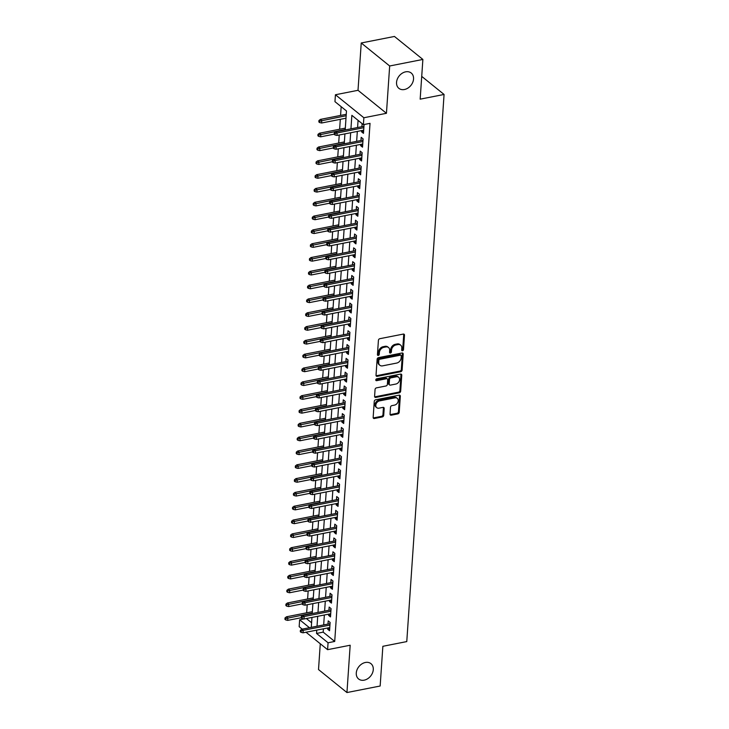 <?xml version="1.0" encoding="UTF-8"?>
<svg xmlns="http://www.w3.org/2000/svg" width="729" height="729" viewBox="0 0 729 729"><rect width="100%" height="100%" fill="white"/><g stroke="black" fill="none" stroke-linecap="round" stroke-linejoin="round"><path stroke-width="1.09" d="M402.526 350.722A1.057 0.811 129 0 0 403.502 349.592L404.486 335.185A1.513 1.157 129 0 0 403.274 334.082L379.809 338.703A1.513 1.157 129 0 0 378.415 340.315L377.431 354.722A1.057 0.811 129 0 0 379.253 354.367L379.381 352.499A4.83 3.7 129 0 1 383.855 347.341L385.805 346.958A4.83 3.7 129 0 1 388.548 347.542A4.83 3.7 129 0 1 389.687 350.476L389.559 352.335A1.057 0.811 129 0 0 391.382 351.979L391.509 350.111A4.83 3.7 129 0 1 395.975 344.954L397.934 344.571A4.83 3.7 129 0 1 400.677 345.154A4.83 3.7 129 0 1 401.807 348.088L401.679 349.947A1.057 0.811 129 0 0 402.526 350.722M401.679 350.111A1.057 0.811 129 0 0 402.736 348.972L403.72 334.556A1.513 1.157 129 0 0 403.656 334.064M377.431 354.886A1.057 0.811 129 0 0 378.488 353.747L378.615 351.879L379.381 352.499M389.559 352.499A1.057 0.811 129 0 0 390.616 351.36L390.735 349.492L391.509 350.111M365.384 662.479A9.841 7.536 129 0 0 357.073 669.678A9.841 7.536 129 0 0 358.595 678.972A9.841 7.536 129 0 0 364.172 680.166A9.841 7.536 129 0 0 372.483 672.967A9.841 7.536 129 0 0 370.97 663.672A9.841 7.536 129 0 0 365.384 662.479M405.643 71.834A9.841 7.536 129 0 0 397.341 79.033A9.841 7.536 129 0 0 398.854 88.327A9.841 7.536 129 0 0 404.44 89.512A9.841 7.536 129 0 0 412.751 82.322A9.841 7.536 129 0 0 411.229 73.028A9.841 7.536 129 0 0 405.643 71.834M390.042 414.09A1.513 1.157 129 0 0 391.254 415.193L397.834 413.89A1.513 1.157 129 0 0 399.228 412.277L400.321 396.275A1.513 1.157 129 0 0 399.109 395.173L375.645 399.802A1.513 1.157 129 0 0 374.25 401.415L373.157 417.416A1.513 1.157 129 0 0 374.369 418.51L382.324 416.942A1.513 1.157 129 0 0 383.718 415.33L384.183 408.486A1.513 1.157 129 0 0 382.971 407.383L379.025 408.158A4.037 3.089 129 0 1 376.738 407.675A4.037 3.089 129 0 1 376.118 403.857A4.037 3.089 129 0 1 379.527 400.904L394.972 397.861A4.037 3.089 129 0 1 397.269 398.353A4.037 3.089 129 0 1 397.888 402.171A4.037 3.089 129 0 1 394.48 405.124L391.901 405.625A1.513 1.157 129 0 0 390.507 407.238L390.042 414.09M323.412 628.817L323.184 632.134L334.711 641.456L328.068 642.768L327.594 649.676L306.034 632.234M422.875 59.441L389.669 65.984L361.238 42.984L394.444 36.45L422.875 59.441L420.168 99.162L444.07 94.46L406.773 641.584L382.862 646.295L380.155 686.016L346.949 692.55L350.175 645.229L327.594 649.676M361.238 42.984L358.012 90.305L386.443 113.305L389.669 65.984M386.443 113.305L363.862 117.752L363.388 124.659L351.861 115.337L350.941 128.842M334.711 641.456L370.031 123.347L363.388 124.659M400.713 371.717A1.513 1.157 129 0 0 402.107 370.104L403.201 354.103A1.513 1.157 129 0 0 401.989 353L378.515 357.62A1.513 1.157 129 0 0 377.121 359.233L376.027 375.235A1.513 1.157 129 0 0 377.239 376.337L400.713 371.717L399.939 371.097A1.513 1.157 129 0 0 401.342 369.485L402.426 353.483A1.513 1.157 129 0 0 402.372 352.982M401.761 375.189L400.668 391.191A1.513 1.157 129 0 1 399.273 392.803L375.809 397.423A1.513 1.157 129 0 1 374.597 396.321L375.061 389.477A1.513 1.157 129 0 1 376.456 387.864L385.978 385.987A1.513 1.157 129 0 0 387.372 384.374L387.682 379.836A1.513 1.157 129 0 0 386.47 378.734L376.565 380.684A1.057 0.811 129 0 1 376.693 378.788L400.549 374.086A1.513 1.157 129 0 1 401.761 375.189L400.996 374.569L399.902 390.571L400.668 391.191M320.277 643.762L318.518 669.559L346.949 692.55M361.63 130.582L361.548 131.794L363.47 133.352L364.035 125.06L363.507 124.632M360.691 144.397L360.609 145.609L362.532 147.167L363.097 138.875L361.174 137.325L360.955 140.497M359.752 158.211L359.661 159.432L361.584 160.981L362.149 152.689L360.226 151.14L360.017 154.311M358.805 172.026L358.723 173.247L360.645 174.796L361.21 166.513L359.288 164.954L359.069 168.135M357.866 185.84L357.784 187.061L359.707 188.611L360.272 180.327L358.349 178.769L358.13 181.949M356.918 199.664L356.836 200.876L358.759 202.434L359.324 194.142L357.401 192.584L357.192 195.764M355.98 213.479L355.898 214.69L357.821 216.249L358.386 207.956L356.463 206.407L356.244 209.578M355.041 227.293L354.959 228.514L356.873 230.063L357.438 221.771L355.524 220.222L355.305 223.393M354.094 241.108L354.012 242.329L355.934 243.878L356.499 235.595L354.576 234.036L354.367 237.217M353.155 254.922L353.073 256.143L354.996 257.692L355.561 249.409L353.638 247.851L353.419 251.031M352.216 268.746L352.134 269.958L354.048 271.516L354.613 263.224L352.699 261.665L352.481 264.846M351.269 282.56L351.187 283.772L353.109 285.331L353.674 277.038L351.752 275.489L351.533 278.66M350.33 296.375L350.248 297.596L352.171 299.145L352.736 290.853L350.813 289.304L350.594 292.475M349.391 310.189L349.3 311.411L351.223 312.96L351.788 304.667L349.874 303.118L349.656 306.289M348.444 324.004L348.362 325.225L350.284 326.774L350.849 318.491L348.927 316.933L348.708 320.113M347.505 337.819L347.423 339.04L349.346 340.598L349.911 332.306L347.988 330.747L347.769 333.928M346.557 351.642L346.475 352.854L348.398 354.412L348.963 346.12L347.04 344.571L346.831 347.742M345.619 365.457L345.537 366.669L347.46 368.227L348.025 359.935L346.102 358.386L345.883 361.557M344.68 379.271L344.598 380.492L346.512 382.042L347.077 373.749L345.163 372.2L344.945 375.371M343.733 393.086L343.651 394.307L345.573 395.856L346.138 387.573L344.216 386.015L344.006 389.195M342.794 406.9L342.712 408.122L344.635 409.68L345.2 401.387L343.277 399.829L343.058 403.009M341.855 420.724L341.773 421.936L343.687 423.494L344.252 415.202L342.338 413.653L342.12 416.824M340.908 434.539L340.826 435.751L342.748 437.309L343.313 429.017L341.391 427.467L341.172 430.639M339.969 448.353L339.887 449.574L341.81 451.123L342.375 442.831L340.452 441.282L340.233 444.453M339.031 462.168L338.939 463.389L340.862 464.938L341.427 456.655L339.514 455.096L339.295 458.277M338.083 475.982L338.001 477.203L339.924 478.753L340.489 470.469L338.566 468.911L338.347 472.091M337.144 489.806L337.062 491.018L338.985 492.576L339.55 484.284L337.627 482.726L337.409 485.906M336.206 503.621L336.115 504.832L338.037 506.391L338.602 498.098L336.68 496.549L336.47 499.72M335.258 517.435L335.176 518.656L337.099 520.205L337.664 511.913L335.741 510.364L335.522 513.535M334.319 531.25L334.237 532.471L336.151 534.02L336.716 525.737L334.802 524.178L334.584 527.359M333.372 545.064L333.29 546.285L335.212 547.834L335.777 539.551L333.855 537.993L333.645 541.173M332.433 558.888L332.351 560.1L334.274 561.658L334.839 553.366L332.916 551.807L332.697 554.988M331.495 572.702L331.413 573.914L333.326 575.473L333.891 567.18L331.977 565.631L331.759 568.802M330.547 586.517L330.465 587.738L332.388 589.287L332.953 580.995L331.03 579.446L330.811 582.617M329.608 600.332L329.526 601.553L331.449 603.102L332.014 594.818L330.091 593.26L329.873 596.431M328.67 614.146L328.579 615.367L330.501 616.916L331.066 608.633L329.153 607.075L328.934 610.255M358.076 120.358L357.584 127.529M357.319 131.43L356.645 141.344M356.381 145.244L355.697 155.168M355.433 159.059L354.759 168.982M354.494 172.873L353.82 182.797M353.547 186.697L352.872 196.611M352.608 200.511L351.934 210.426M351.67 214.326L350.995 224.25M350.722 228.141L350.048 238.064M349.783 241.955L349.109 251.879M348.845 255.779L348.161 265.693M347.897 269.593L347.223 279.508M346.958 283.408L346.284 293.322M346.02 297.222L345.336 307.146M345.072 311.037L344.398 320.96M344.134 324.861L343.459 334.775M343.186 338.675L342.512 348.59M342.247 352.49L341.573 362.404M341.309 366.304L340.634 376.228M340.361 380.119L339.687 390.042M339.422 393.933L338.748 403.857M338.484 407.757L337.8 417.671M337.536 421.572L336.862 431.486M336.598 435.386L335.923 445.31M335.659 449.201L334.976 459.124M334.711 463.015L334.037 472.939M333.773 476.839L333.098 486.753M332.825 490.653L332.151 500.568M331.886 504.468L331.212 514.392M330.948 518.283L330.273 528.206M330 532.097L329.326 542.021M329.061 545.921L328.387 555.835M328.123 559.735L327.439 569.65M327.175 573.55L326.501 583.473M326.237 587.364L325.562 597.288M325.298 601.179L324.615 611.102M324.35 615.003L323.676 624.917M362.103 123.62L361.894 126.682M327.722 627.961L327.64 629.182L329.563 630.74L330.128 622.448L328.205 620.889L327.986 624.07M341.172 106.689L340.571 115.428M340.306 119.319L339.632 129.243M339.24 134.983L338.693 143.057M338.302 148.807L337.746 156.872M337.354 162.622L336.807 170.695M336.415 176.436L335.869 184.51M335.477 190.251L334.921 198.324M334.529 204.065L333.982 212.139M333.59 217.889L333.035 225.954M332.643 231.704L332.096 239.768M331.704 245.518L331.157 253.592M330.766 259.333L330.21 267.406M329.818 273.147L329.271 281.221M328.879 286.971L328.332 295.035M327.941 300.785L327.385 308.85M326.993 314.6L326.446 322.674M326.054 328.414L325.508 336.488M325.116 342.229L324.56 350.303M324.168 356.044L323.621 364.117M323.229 369.867L322.674 377.932M322.282 383.682L321.735 391.755M321.343 397.496L320.796 405.57M320.405 411.311L319.849 419.385M319.457 425.125L318.91 433.199M318.518 438.949L317.972 447.014M317.58 452.764L317.024 460.837M316.632 466.578L316.085 474.652M315.693 480.393L315.147 488.466M314.755 494.207L314.199 502.281M313.807 508.031L313.26 516.096M312.869 521.846L312.313 529.91M311.921 535.66L311.374 543.734M310.982 549.475L310.436 557.548M310.044 563.289L309.488 571.363M309.096 577.113L308.549 585.177M308.157 590.927L307.611 598.992M307.219 604.742L306.663 612.816M306.371 618.538L311.593 622.766M444.07 94.46L421.717 76.381M302.216 629.145L299.163 626.685L299.637 619.768L309.461 627.715M303.793 618.957L299.637 619.768M345.191 129.972L346.485 110.981L334.957 101.659L335.431 94.752L363.862 117.752M358.012 90.305L335.431 94.752M316.769 630.12L316.541 633.446L328.068 642.768M350.676 132.733L350.002 142.656M349.738 146.556L349.063 156.471M348.79 160.371L348.116 170.285M347.851 174.185L347.177 184.1M346.913 188L346.229 197.923M345.965 201.815L345.291 211.738M345.027 215.629L344.352 225.553M344.088 229.453L343.405 239.367M343.14 243.267L342.466 253.182M342.202 257.082L341.527 267.005M341.254 270.896L340.58 280.82M340.315 284.711L339.641 294.634M339.377 298.535L338.703 308.449M338.429 312.349L337.755 322.264M337.491 326.164L336.816 336.087M336.552 339.978L335.869 349.902M335.604 353.793L334.93 363.716M334.666 367.616L333.991 377.531M333.727 381.431L333.044 391.345M332.779 395.246L332.105 405.169M331.841 409.06L331.166 418.984M330.893 422.875L330.219 432.798M329.955 436.698L329.28 446.613M329.016 450.513L328.342 460.427M328.068 464.327L327.394 474.242M327.13 478.142L326.455 488.066M326.191 491.957L325.508 501.88M325.243 505.771L324.569 515.695M324.305 519.595L323.63 529.509M323.366 533.409L322.683 543.324M322.418 547.224L321.744 557.147M321.48 561.038L320.806 570.962M320.532 574.853L319.858 584.776M319.594 588.677L318.919 598.591M318.655 602.491L317.981 612.406M317.707 616.306L317.033 626.229M311.283 627.359L311.957 617.436M312.222 613.545L312.896 603.621M313.169 599.721L313.844 589.807M314.108 585.906L314.782 575.992M315.046 572.092L315.73 562.177M315.994 558.277L316.668 548.354M316.933 544.463L317.607 534.539M317.871 530.648L318.555 520.725M318.819 516.825L319.493 506.91M319.758 503.01L320.432 493.096M320.705 489.195L321.38 479.272M321.644 475.381L322.318 465.457M322.582 461.566L323.257 451.643M323.53 447.743L324.205 437.828M324.469 433.928L325.143 424.014M325.407 420.114L326.091 410.19M326.355 406.299L327.029 396.376M327.294 392.484L327.968 382.561M328.232 378.661L328.916 368.746M329.18 364.846L329.854 354.932M330.119 351.032L330.793 341.108M331.066 337.217L331.741 327.294M332.005 323.403L332.679 313.479M332.943 309.579L333.618 299.665M333.891 295.764L334.565 285.85M334.83 281.95L335.504 272.026M335.768 268.135L336.452 258.212M336.716 254.321L337.39 244.397M337.655 240.497L338.329 230.583M338.593 226.683L339.277 216.768M339.541 212.868L340.215 202.954M340.479 199.053L341.154 189.13M341.427 185.239L342.101 175.315M342.366 171.424L343.04 161.501M343.304 157.601L343.979 147.686M344.252 143.786L344.926 133.872M323.184 632.134L316.541 633.446M361.548 131.794L363.607 131.393M360.609 145.609L362.659 145.208M359.661 159.432L361.721 159.022M358.723 173.247L360.782 172.837M357.784 187.061L359.834 186.66M356.836 200.876L358.896 200.475M355.898 214.69L357.948 214.29M354.959 228.514L357.01 228.104M354.012 242.329L356.071 241.919M353.073 256.143L355.123 255.742M352.134 269.958L354.185 269.557M351.187 283.772L353.246 283.371M350.248 297.596L352.298 297.186M349.3 311.411L351.36 311.001M348.362 325.225L350.421 324.824M347.423 339.04L349.473 338.639M346.475 352.854L348.535 352.453M345.537 366.669L347.587 366.268M344.598 380.492L346.649 380.082M343.651 394.307L345.71 393.897M342.712 408.122L344.762 407.721M341.773 421.936L343.824 421.535M340.826 435.751L342.885 435.35M339.887 449.574L341.937 449.164M338.939 463.389L340.999 462.979M338.001 477.203L340.06 476.802M337.062 491.018L339.113 490.617M336.115 504.832L338.174 504.432M335.176 518.656L337.226 518.246M334.237 532.471L336.288 532.061M333.29 546.285L335.349 545.884M332.351 560.1L334.401 559.699M331.413 573.914L333.463 573.513M330.465 587.738L332.524 587.328M329.526 601.553L331.577 601.143M328.579 615.367L330.638 614.966M327.64 629.182L329.699 628.781M400.677 345.154L399.902 344.535A4.83 3.7 129 0 0 397.159 343.942L397.934 344.571M390.735 349.492A4.83 3.7 129 0 1 395.209 344.334L397.159 343.942M388.548 347.542L387.782 346.922A4.83 3.7 129 0 0 385.04 346.33L385.805 346.958M378.615 351.879A4.83 3.7 129 0 1 383.08 346.722L385.04 346.33M376.091 375.727A1.513 1.157 129 0 0 376.474 375.717L399.939 371.097M401.269 355.952A1.057 0.811 129 0 0 400.421 355.178L379.827 359.233A1.057 0.811 129 0 0 378.843 360.363L378.716 362.331A4.83 3.7 129 0 0 379.845 365.265A4.83 3.7 129 0 0 382.588 365.849L396.667 363.078A4.83 3.7 129 0 0 401.141 357.921L401.269 355.952M401.023 355.305L400.257 354.686A1.057 0.811 129 0 0 399.656 354.558L400.421 355.178M379.845 365.265L379.08 364.646A4.83 3.7 129 0 1 377.941 361.712L378.078 359.743A1.057 0.811 129 0 1 379.053 358.613L399.656 354.558M374.651 396.822A1.513 1.157 129 0 0 375.034 396.804L398.508 392.184A1.513 1.157 129 0 0 399.902 390.571M387.327 378.916L386.561 378.296A1.513 1.157 129 0 0 385.705 378.114L375.79 380.064L376.565 380.684M395.847 384.046A4.037 3.089 129 0 0 399.255 381.094A4.037 3.089 129 0 0 398.635 377.276A4.037 3.089 129 0 0 396.348 376.793L390.899 377.859A1.513 1.157 129 0 0 389.505 379.472L389.195 384.019A1.513 1.157 129 0 0 390.407 385.112L395.847 384.046M398.635 377.276L397.87 376.656A4.037 3.089 129 0 0 395.574 376.164L396.348 376.793M389.55 384.93L388.785 384.311A1.513 1.157 129 0 1 388.429 383.399L388.739 378.852A1.513 1.157 129 0 1 390.133 377.239L395.574 376.164M400.996 374.569A1.513 1.157 129 0 0 400.932 374.077M397.269 398.353L396.494 397.733A4.037 3.089 129 0 0 394.207 397.241L394.972 397.861M376.738 407.675L375.973 407.055A4.037 3.089 129 0 1 375.344 403.237A4.037 3.089 129 0 1 378.752 400.285L394.207 397.241M373.221 417.908A1.513 1.157 129 0 0 373.603 417.89L381.549 416.323A1.513 1.157 129 0 0 382.953 414.71L383.418 407.866A1.513 1.157 129 0 0 383.354 407.374M390.106 414.582A1.513 1.157 129 0 0 390.48 414.564L397.068 413.27A1.513 1.157 129 0 0 398.462 411.657L399.556 395.656A1.513 1.157 129 0 0 399.492 395.164M318.928 120.54L318.837 121.925L319.603 122.545L319.694 121.16L318.928 120.54L320.386 119.401L321.771 120.522L321.598 123.01L345.993 118.207M319.694 121.16L346.166 115.72M320.386 119.401L346.257 114.307M321.598 123.01L319.603 122.545M363.953 126.281L335.75 131.831L337.135 132.951L363.853 127.684M335.067 133.589L334.292 132.97L334.201 134.355L334.966 134.974L335.067 133.589L337.135 132.951L336.971 135.439L363.689 130.172M335.75 131.831L334.292 132.97M334.966 134.974L336.971 135.439M317.99 134.355L317.89 135.74L318.664 136.359L318.755 134.983L317.99 134.355L319.448 133.216L320.824 134.336L320.66 136.824L334.219 134.154M318.755 134.983L345.218 129.534M319.448 133.216L345.318 128.122M320.66 136.824L318.664 136.359M317.042 148.178L316.951 149.554L317.716 150.174L317.817 148.798L317.042 148.178L318.5 147.03L319.885 148.151L319.712 150.639L333.271 147.969M317.817 148.798L344.279 143.349M318.5 147.03L344.37 141.936M319.712 150.639L317.716 150.174M316.104 161.993L316.012 163.369L316.778 163.998L316.869 162.613L316.104 161.993L317.562 160.845L318.947 161.966L318.773 164.453L332.333 161.783M316.869 162.613L343.341 157.163M317.562 160.845L343.432 155.76M318.773 164.453L316.778 163.998M315.165 175.807L315.065 177.193L315.839 177.812L315.93 176.427L315.165 175.807L316.623 174.668L317.999 175.78L317.835 178.268L331.394 175.598M315.93 176.427L342.393 170.978M316.623 174.668L342.493 169.575M317.835 178.268L315.839 177.812M363.015 140.096L334.811 145.645L336.197 146.766L362.914 141.508M334.119 147.404L333.353 146.784L333.262 148.169L334.028 148.789L334.119 147.404L336.197 146.766L336.023 149.254L362.741 143.987M334.811 145.645L333.353 146.784M334.028 148.789L336.023 149.254M362.067 153.91L333.873 159.46L335.249 160.58L361.976 155.323M333.18 161.227L332.415 160.599L332.315 161.984L333.089 162.603L333.18 161.227L335.249 160.58L335.085 163.068L361.803 157.81M333.873 159.46L332.415 160.599M333.089 162.603L335.085 163.068M361.128 167.725L332.925 173.274L334.31 174.395L361.028 169.137M332.242 175.042L331.467 174.422L331.376 175.798L332.142 176.418L332.242 175.042L334.31 174.395L334.137 176.883L360.864 171.625M332.925 173.274L331.467 174.422M332.142 176.418L334.137 176.883M360.181 181.539L331.987 187.098L333.372 188.21L360.09 182.952M331.294 188.857L330.529 188.237L330.437 189.613L331.203 190.242L331.294 188.857L333.372 188.21L333.199 190.697L359.916 185.439M331.987 187.098L330.529 188.237M331.203 190.242L333.199 190.697M314.217 189.622L314.126 191.007L314.892 191.627L314.992 190.242L314.217 189.622L315.675 188.483L317.06 189.604L316.887 192.092L330.447 189.422M314.992 190.242L341.454 184.802M315.675 188.483L341.546 183.389M316.887 192.092L314.892 191.627M359.242 195.363L331.048 200.912L332.424 202.033L359.151 196.766M330.355 202.671L329.59 202.051L329.49 203.437L330.264 204.056L330.355 202.671L332.424 202.033L332.26 204.512L358.978 199.254M331.048 200.912L329.59 202.051M330.264 204.056L332.26 204.512M313.279 203.437L313.188 204.822L313.953 205.441L314.044 204.056L313.279 203.437L314.737 202.298L316.122 203.418L315.949 205.906L329.508 203.236M314.044 204.056L340.507 198.616M314.737 202.298L340.607 197.204M315.949 205.906L313.953 205.441M358.303 209.177L330.1 214.727L331.485 215.848L358.203 210.581M329.417 216.486L328.642 215.866L328.551 217.251L329.317 217.871L329.417 216.486L331.485 215.848L331.312 218.335L358.039 213.068M330.1 214.727L328.642 215.866M329.317 217.871L331.312 218.335M312.34 217.251L312.24 218.636L313.014 219.256L313.106 217.88L312.34 217.251L313.789 216.112L315.174 217.233L315.01 219.721L328.56 217.051M313.106 217.88L339.568 212.431M313.789 216.112L339.668 211.018M315.01 219.721L313.014 219.256M357.356 222.992L329.162 228.542L330.547 229.662L357.265 224.404M328.469 230.309L327.704 229.681L327.613 231.066L328.378 231.685L328.469 230.309L330.547 229.662L330.374 232.15L357.092 226.892M329.162 228.542L327.704 229.681M328.378 231.685L330.374 232.15M311.392 231.075L311.301 232.451L312.067 233.07L312.167 231.694L311.392 231.075L312.85 229.927L314.235 231.047L314.062 233.535L327.622 230.865M312.167 231.694L338.63 226.245M312.85 229.927L338.721 224.833M314.062 233.535L312.067 233.07M356.417 236.807L328.214 242.356L329.599 243.477L356.317 238.219M327.531 244.124L326.765 243.504L326.665 244.88L327.439 245.5L327.531 244.124L329.599 243.477L329.435 245.965L356.153 240.707M328.214 242.356L326.765 243.504M327.439 245.5L329.435 245.965M310.454 244.889L310.363 246.265L311.128 246.894L311.219 245.509L310.454 244.889L311.912 243.75L313.297 244.862L313.124 247.35L326.683 244.68M311.219 245.509L337.682 240.06M311.912 243.75L337.782 238.656M313.124 247.35L311.128 246.894M355.479 250.621L327.275 256.18L328.661 257.291L355.378 252.034M326.592 257.938L325.817 257.319L325.726 258.695L326.492 259.324L326.592 257.938L328.661 257.291L328.487 259.779L355.205 254.521M327.275 256.18L325.817 257.319M326.492 259.324L328.487 259.779M309.506 258.704L309.415 260.089L310.18 260.709L310.281 259.324L309.506 258.704L310.964 257.565L312.349 258.686L312.185 261.164L325.735 258.503M310.281 259.324L336.743 253.883M310.964 257.565L336.844 252.471M312.185 261.164L310.18 260.709M354.531 264.445L326.337 269.994L327.713 271.115L354.44 265.848M325.644 271.753L324.879 271.133L324.779 272.518L325.553 273.138L325.644 271.753L327.713 271.115L327.549 273.594L354.267 268.336M326.337 269.994L324.879 271.133M325.553 273.138L327.549 273.594M308.567 272.518L308.476 273.904L309.242 274.523L309.333 273.138L308.567 272.518L310.025 271.379L311.411 272.5L311.237 274.988L324.797 272.318M309.333 273.138L335.805 267.698M310.025 271.379L335.896 266.285M311.237 274.988L309.242 274.523M353.592 278.259L325.389 283.809L326.774 284.93L353.492 279.663M324.706 285.568L323.931 284.948L323.84 286.333L324.605 286.953L324.706 285.568L326.774 284.93L326.61 287.417L353.328 282.15M325.389 283.809L323.931 284.948M324.605 286.953L326.61 287.417M307.629 286.333L307.529 287.718L308.303 288.338L308.394 286.962L307.629 286.333L309.087 285.194L310.463 286.315L310.299 288.802L323.858 286.132M308.394 286.962L334.857 281.512M309.087 285.194L334.957 280.1M310.299 288.802L308.303 288.338M352.654 292.074L324.451 297.623L325.836 298.744L352.554 293.486M323.758 299.391L322.993 298.762L322.901 300.148L323.667 300.767L323.758 299.391L325.836 298.744L325.663 301.232L352.38 295.974M324.451 297.623L322.993 298.762M323.667 300.767L325.663 301.232M351.706 305.888L323.512 311.438L324.888 312.559L351.615 307.301M322.819 313.206L322.054 312.586L321.954 313.962L322.728 314.582L322.819 313.206L324.888 312.559L324.724 315.046L351.442 309.789M323.512 311.438L322.054 312.586M322.728 314.582L324.724 315.046M350.767 319.703L322.564 325.262L323.949 326.373L350.667 321.115M321.881 327.02L321.106 326.401L321.015 327.777L321.781 328.405L321.881 327.02L323.949 326.373L323.776 328.861L350.503 323.603M322.564 325.262L321.106 326.401M321.781 328.405L323.776 328.861M306.681 300.157L306.59 301.533L307.356 302.152L307.456 300.776L306.681 300.157L308.139 299.008L309.524 300.129L309.351 302.617L322.911 299.947M307.456 300.776L333.918 295.327M308.139 299.008L334.01 293.915M309.351 302.617L307.356 302.152M305.743 313.971L305.651 315.347L306.417 315.976L306.508 314.591L305.743 313.971L307.201 312.832L308.586 313.944L308.413 316.432L321.972 313.762M306.508 314.591L332.98 309.142M307.201 312.832L333.071 307.738M308.413 316.432L306.417 315.976M304.804 327.786L304.704 329.171L305.478 329.79L305.569 328.405L304.804 327.786L306.262 326.647L307.638 327.768L307.474 330.246L321.033 327.585M305.569 328.405L332.032 322.965M306.262 326.647L332.132 321.553M307.474 330.246L305.478 329.79M349.82 333.517L321.626 339.076L323.011 340.188L349.729 334.93M320.933 340.835L320.168 340.215L320.077 341.6L320.842 342.22L320.933 340.835L323.011 340.188L322.838 342.676L349.555 337.418M321.626 339.076L320.168 340.215M320.842 342.22L322.838 342.676M303.856 341.6L303.765 342.985L304.531 343.605L304.631 342.22L303.856 341.6L305.314 340.461L306.699 341.582L306.526 344.07L320.086 341.4M304.631 342.22L331.094 336.78M305.314 340.461L331.185 335.367M306.526 344.07L304.531 343.605M348.881 347.341L320.687 352.891L322.063 354.012L348.79 348.744M319.995 354.649L319.229 354.03L319.129 355.415L319.903 356.034L319.995 354.649L322.063 354.012L321.899 356.499L348.617 351.232M320.687 352.891L319.229 354.03M319.903 356.034L321.899 356.499M302.918 355.415L302.827 356.8L303.592 357.42L303.683 356.044L302.918 355.415L304.376 354.276L305.761 355.397L305.588 357.884L319.147 355.214M303.683 356.044L330.146 350.594M304.376 354.276L330.246 349.182M305.588 357.884L303.592 357.42M347.943 361.156L319.739 366.705L321.124 367.826L347.842 362.568M319.056 368.473L318.281 367.844L318.19 369.229L318.956 369.849L319.056 368.473L321.124 367.826L320.951 370.314L347.678 365.047M319.739 366.705L318.281 367.844M318.956 369.849L320.951 370.314M301.979 369.238L301.879 370.614L302.653 371.234L302.745 369.858L301.979 369.238L303.428 368.09L304.813 369.211L304.649 371.699L318.199 369.029M302.745 369.858L329.207 364.409M303.428 368.09L329.308 362.996M304.649 371.699L302.653 371.234M346.995 374.97L318.801 380.52L320.186 381.641L346.904 376.383M318.108 382.288L317.343 381.668L317.252 383.044L318.017 383.664L318.108 382.288L320.186 381.641L320.013 384.128L346.731 378.87M318.801 380.52L317.343 381.668M318.017 383.664L320.013 384.128M301.031 383.053L300.94 384.429L301.706 385.058L301.806 383.673L301.031 383.053L302.489 381.914L303.875 383.026L303.701 385.513L317.261 382.843M301.806 383.673L328.269 378.223M302.489 381.914L328.36 376.82M303.701 385.513L301.706 385.058M346.056 388.785L317.853 394.334L319.238 395.455L345.956 390.197M317.17 396.102L316.404 395.483L316.304 396.858L317.079 397.487L317.17 396.102L319.238 395.455L319.074 397.943L345.792 392.685M317.853 394.334L316.404 395.483M317.079 397.487L319.074 397.943M300.093 396.868L300.002 398.253L300.767 398.872L300.858 397.487L300.093 396.868L301.551 395.729L302.936 396.84L302.763 399.328L316.322 396.658M300.858 397.487L327.321 392.038M301.551 395.729L327.421 390.635M302.763 399.328L300.767 398.872M345.118 402.599L316.915 408.158L318.3 409.27L345.017 404.012M316.231 409.917L315.457 409.297L315.365 410.682L316.131 411.302L316.231 409.917L318.3 409.27L318.126 411.757L344.844 406.5M316.915 408.158L315.457 409.297M316.131 411.302L318.126 411.757M299.145 410.682L299.054 412.067L299.819 412.687L299.92 411.302L299.145 410.682L300.603 409.543L301.988 410.664L301.824 413.152L315.375 410.482M299.92 411.302L326.382 405.862M300.603 409.543L326.483 404.449M301.824 413.152L299.819 412.687M344.17 416.423L315.976 421.973L317.352 423.093L344.079 417.826M315.283 423.731L314.518 423.112L314.418 424.497L315.192 425.116L315.283 423.731L317.352 423.093L317.188 425.581L343.906 420.314M315.976 421.973L314.518 423.112M315.192 425.116L317.188 425.581M298.207 424.497L298.115 425.882L298.881 426.501L298.972 425.125L298.207 424.497L299.665 423.358L301.05 424.478L300.877 426.966L314.436 424.296M298.972 425.125L325.444 419.676M299.665 423.358L325.535 418.264M300.877 426.966L298.881 426.501M343.231 430.238L315.028 435.787L316.413 436.908L343.131 431.65M314.345 437.546L313.57 436.926L313.479 438.311L314.245 438.931L314.345 437.546L316.413 436.908L316.249 439.396L342.967 434.129M315.028 435.787L313.57 436.926M314.245 438.931L316.249 439.396M297.268 438.32L297.168 439.696L297.942 440.316L298.033 438.94L297.268 438.32L298.726 437.172L300.102 438.293L299.938 440.781L313.497 438.111M298.033 438.94L324.496 433.491M298.726 437.172L324.596 432.078M299.938 440.781L297.942 440.316M296.32 452.135L296.229 453.511L296.995 454.14L297.095 452.755L296.32 452.135L297.778 450.987L299.163 452.108L298.99 454.595L312.55 451.925M297.095 452.755L323.558 447.305M297.778 450.987L323.649 445.902M298.99 454.595L296.995 454.14M295.382 465.949L295.291 467.335L296.056 467.954L296.147 466.569L295.382 465.949L296.84 464.81L298.225 465.922L298.052 468.41L311.611 465.74M296.147 466.569L322.619 461.12M296.84 464.81L322.71 459.717M298.052 468.41L296.056 467.954M342.293 444.052L314.09 449.602L315.475 450.722L342.193 445.465M313.397 451.369L312.632 450.741L312.541 452.126L313.306 452.745L313.397 451.369L315.475 450.722L315.302 453.21L342.019 447.952M314.09 449.602L312.632 450.741M313.306 452.745L315.302 453.21M341.345 457.867L313.151 463.416L314.527 464.537L341.254 459.279M312.459 465.184L311.693 464.564L311.593 465.94L312.367 466.56L312.459 465.184L314.527 464.537L314.363 467.025L341.081 461.767M313.151 463.416L311.693 464.564M312.367 466.56L314.363 467.025M340.407 471.681L312.203 477.24L313.588 478.352L340.306 473.094M311.52 478.999L310.745 478.379L310.654 479.755L311.42 480.384L311.52 478.999L313.588 478.352L313.415 480.839L340.142 475.581M312.203 477.24L310.745 478.379M311.42 480.384L313.415 480.839M294.443 479.764L294.343 481.149L295.117 481.769L295.209 480.384L294.443 479.764L295.901 478.625L297.277 479.746L297.113 482.234L310.672 479.564M295.209 480.384L321.671 474.944M295.901 478.625L321.771 473.531M297.113 482.234L295.117 481.769M339.459 485.505L311.265 491.054L312.65 492.175L339.368 486.908M310.572 492.813L309.807 492.193L309.716 493.579L310.481 494.198L310.572 492.813L312.65 492.175L312.477 494.654L339.195 489.396M311.265 491.054L309.807 492.193M310.481 494.198L312.477 494.654M293.495 493.579L293.404 494.964L294.17 495.583L294.27 494.198L293.495 493.579L294.953 492.44L296.339 493.56L296.165 496.048L309.725 493.378M294.27 494.198L320.733 488.758M294.953 492.44L320.824 487.346M296.165 496.048L294.17 495.583M338.52 499.319L310.326 504.869L311.702 505.99L338.429 500.723M309.634 506.628L308.868 506.008L308.768 507.393L309.543 508.013L309.634 506.628L311.702 505.99L311.538 508.478L338.256 503.21M310.326 504.869L308.868 506.008M309.543 508.013L311.538 508.478M292.557 507.393L292.466 508.778L293.231 509.398L293.322 508.022L292.557 507.393L294.015 506.254L295.4 507.375L295.227 509.863L308.786 507.193M293.322 508.022L319.785 502.573M294.015 506.254L319.885 501.16M295.227 509.863L293.231 509.398M337.582 513.134L309.378 518.684L310.764 519.804L337.481 514.546M308.695 520.451L307.92 519.823L307.829 521.208L308.595 521.827L308.695 520.451L310.764 519.804L310.59 522.292L337.317 517.034M309.378 518.684L307.92 519.823M308.595 521.827L310.59 522.292M291.618 521.217L291.518 522.593L292.293 523.212L292.384 521.836L291.618 521.217L293.067 520.069L294.452 521.189L294.288 523.677L307.838 521.007M292.384 521.836L318.846 516.387M293.067 520.069L318.947 514.975M294.288 523.677L292.293 523.212M336.634 526.949L308.44 532.498L309.825 533.619L336.543 528.361M307.747 534.266L306.982 533.646L306.891 535.022L307.656 535.642L307.747 534.266L309.825 533.619L309.652 536.107L336.37 530.849M308.44 532.498L306.982 533.646M307.656 535.642L309.652 536.107M290.671 535.031L290.579 536.407L291.345 537.036L291.445 535.651L290.671 535.031L292.129 533.892L293.514 535.004L293.34 537.492L306.9 534.822M291.445 535.651L317.908 530.202M292.129 533.892L317.999 528.798M293.34 537.492L291.345 537.036M289.732 548.846L289.641 550.231L290.406 550.851L290.497 549.466L289.732 548.846L291.19 547.707L292.575 548.828L292.402 551.306L305.961 548.645M290.497 549.466L316.96 544.025M291.19 547.707L317.06 542.613M292.402 551.306L290.406 550.851M288.784 562.66L288.693 564.046L289.459 564.665L289.559 563.28L288.784 562.66L290.242 561.521L291.627 562.642L291.463 565.13L305.014 562.46M289.559 563.28L316.022 557.84M290.242 561.521L316.122 556.427M291.463 565.13L289.459 564.665M335.695 540.763L307.492 546.322L308.877 547.433L335.595 542.176M306.809 548.08L306.043 547.461L305.943 548.837L306.718 549.466L306.809 548.08L308.877 547.433L308.713 549.921L335.431 544.663M307.492 546.322L306.043 547.461M306.718 549.466L308.713 549.921M334.757 554.587L306.554 560.136L307.939 561.257L334.657 555.99M305.87 561.895L305.096 561.275L305.004 562.66L305.77 563.28L305.87 561.895L307.939 561.257L307.766 563.736L334.483 558.478M306.554 560.136L305.096 561.275M305.77 563.28L307.766 563.736M333.809 568.401L305.615 573.951L306.991 575.072L333.718 569.805M304.922 575.71L304.157 575.09L304.057 576.475L304.831 577.095L304.922 575.71L306.991 575.072L306.827 577.559L333.545 572.292M305.615 573.951L304.157 575.09M304.831 577.095L306.827 577.559M287.846 576.475L287.755 577.86L288.52 578.48L288.611 577.104L287.846 576.475L289.304 575.336L290.689 576.457L290.516 578.944L304.075 576.274M288.611 577.104L315.083 571.654M289.304 575.336L315.174 570.242M290.516 578.944L288.52 578.48M332.871 582.216L304.667 587.765L306.052 588.886L332.77 583.628M303.984 589.533L303.209 588.904L303.118 590.29L303.884 590.909L303.984 589.533L306.052 588.886L305.888 591.374L332.606 586.116M304.667 587.765L303.209 588.904M303.884 590.909L305.888 591.374M286.907 590.299L286.807 591.675L287.581 592.294L287.673 590.918L286.907 590.299L288.365 589.15L289.741 590.271L289.577 592.759L303.136 590.089M287.673 590.918L314.135 585.469M288.365 589.15L314.235 584.057M289.577 592.759L287.581 592.294M331.932 596.03L303.729 601.58L305.114 602.701L331.832 597.443M303.036 603.348L302.271 602.728L302.18 604.104L302.945 604.724L303.036 603.348L305.114 602.701L304.941 605.188L331.659 599.931M303.729 601.58L302.271 602.728M302.945 604.724L304.941 605.188M285.959 604.113L285.868 605.489L286.634 606.118L286.734 604.733L285.959 604.113L287.417 602.974L288.802 604.086L288.629 606.574L302.189 603.904M286.734 604.733L313.197 599.284M287.417 602.974L313.288 597.88M288.629 606.574L286.634 606.118M330.984 609.845L302.79 615.404L304.166 616.515L330.893 611.257M302.098 617.162L301.332 616.543L301.232 617.919L302.006 618.547L302.098 617.162L304.166 616.515L304.002 619.003L330.72 613.745M302.79 615.404L301.332 616.543M302.006 618.547L304.002 619.003M285.021 617.928L284.93 619.313L285.695 619.932L285.786 618.547L285.021 617.928L286.479 616.789L287.864 617.91L287.691 620.388L301.25 617.727M285.786 618.547L312.258 613.107M286.479 616.789L312.349 611.695M287.691 620.388L285.695 619.932M330.046 623.659L301.842 629.218L303.228 630.33L329.945 625.072M301.159 630.977L300.384 630.357L300.293 631.742L301.059 632.362L301.159 630.977L303.228 630.33L303.054 632.818L329.781 627.56M301.842 629.218L300.384 630.357M301.059 632.362L303.054 632.818M402.736 348.972L403.502 349.592M378.488 353.747L379.253 354.367M390.616 351.36L391.382 351.979M395.209 344.334L395.975 344.954M383.08 346.722L383.855 347.341M403.72 334.556L404.486 335.185M376.474 375.717L377.239 376.337M402.426 353.483L403.201 354.103M401.342 369.485L402.107 370.104M379.053 358.613L379.827 359.233M378.078 359.743L378.843 360.363M377.941 361.712L378.716 362.331M398.508 392.184L399.273 392.803M375.034 396.804L375.809 397.423M385.705 378.114L386.47 378.734M390.133 377.239L390.899 377.859M388.739 378.852L389.505 379.472M388.429 383.399L389.195 384.019M378.752 400.285L379.527 400.904M383.418 407.866L384.183 408.486M382.953 414.71L383.718 415.33M381.549 416.323L382.324 416.942M373.603 417.89L374.369 418.51M399.556 395.656L400.321 396.275M398.462 411.657L399.228 412.277M397.068 413.27L397.834 413.89M390.48 414.564L391.254 415.193"/></g></svg>
